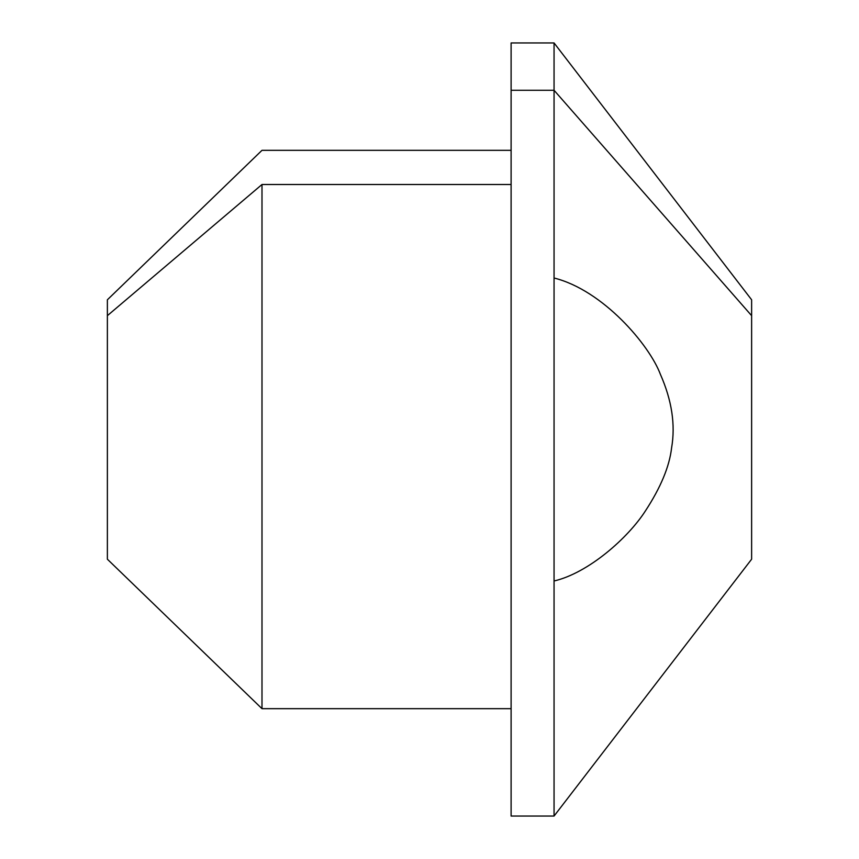 <?xml version="1.0" encoding="UTF-8"?>
<svg xmlns="http://www.w3.org/2000/svg" width="859" height="859" viewBox="0 0 859 859"><rect width="100%" height="100%" fill="white"/><g stroke="black" fill="none" stroke-linecap="round" stroke-linejoin="round"><path stroke-width="1.29" d="M554.055 90.27L511.105 90.27L511.105 42.95L554.055 42.95L554.055 90.27L554.055 42.95L751.625 299.791L751.625 315.672L554.055 90.27L554.055 816.05L554.055 278.005C603.029 290.235 649.436 344.974 660.431 374.427C671.856 400.326 675.571 424.829 671.588 447.926C669.451 466.48 660.732 487.472 645.431 510.89C628.176 537.798 588.619 572.932 554.055 580.995C588.619 572.932 628.176 537.798 645.431 510.89C660.732 487.472 669.451 466.48 671.588 447.926C675.571 424.829 671.856 400.326 660.431 374.427C649.436 344.974 603.029 290.235 554.055 278.005L554.055 90.27L751.625 315.672L751.625 559.209L554.055 816.05L511.105 816.05L511.105 90.27L554.055 90.27M511.105 150.325L261.995 150.325L107.375 299.791L107.375 315.672L261.995 184.502L107.375 315.672L107.375 559.209L261.995 708.675L261.995 184.502L511.105 184.502L261.995 184.502L261.995 708.675L511.105 708.675M107.375 315.672L107.375 543.328M751.625 543.328L751.625 315.672M511.105 90.27L511.105 768.73"/></g></svg>

